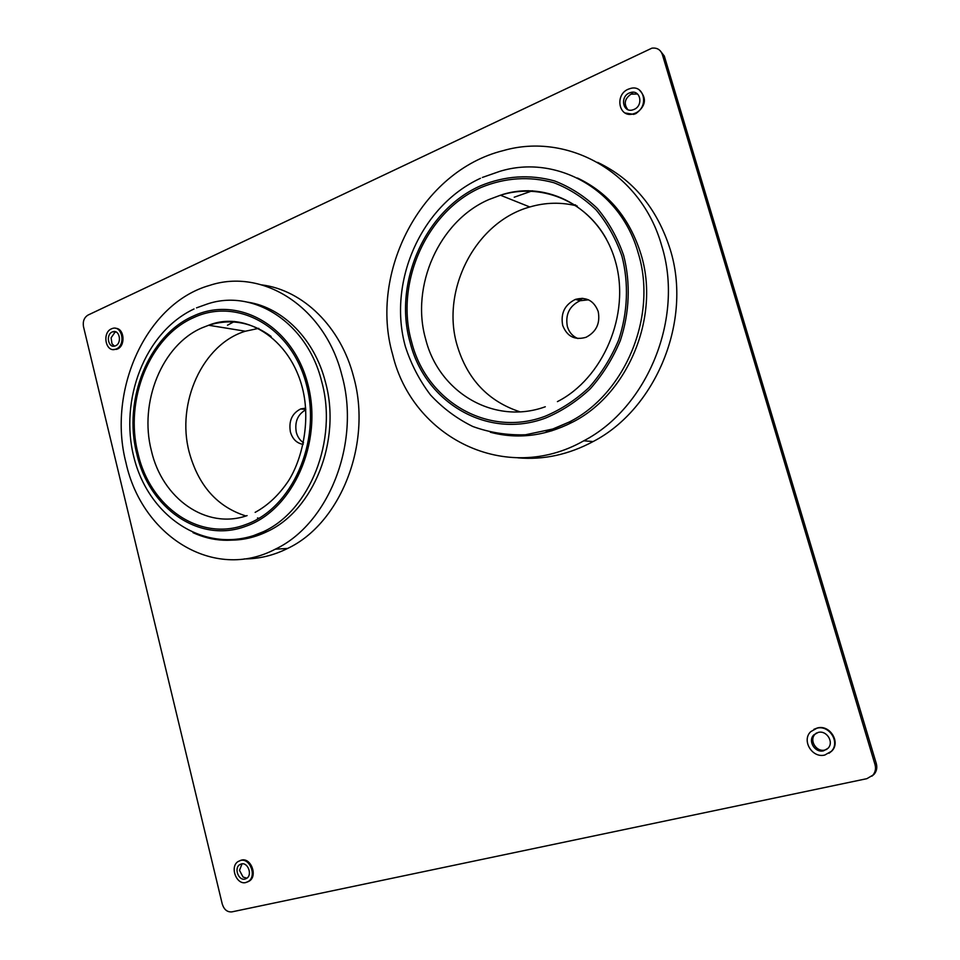 <?xml version="1.0" encoding="UTF-8"?>
<svg xmlns="http://www.w3.org/2000/svg" width="960" height="960" viewBox="0 0 960 960"><rect width="100%" height="100%" fill="white"/><g stroke="black" fill="none" stroke-linecap="round" stroke-linejoin="round"><path stroke-width="1.44" d="M514.584 435.192L518.844 435.984M517.704 435.984L513.072 435.168M242.556 538.44L245.58 538.788M244.176 539.04L240.96 538.728M813.912 729.312L817.404 727.956C829.812 724.404 840.948 742.188 831.768 751.068L829.032 753.264M816.9 728.22L810.756 731.652C801.324 740.34 812.16 758.46 824.82 755.028L831.288 751.368C840.48 742.476 829.332 724.668 816.9 728.22M639.384 90.036C647.088 98.22 645.924 106.068 635.892 113.592L633.66 114.372L625.08 112.98M628.152 89.244C614.412 94.92 618.912 118.068 632.988 113.952L635.22 113.172C648.9 107.688 644.724 84.564 630.768 88.368L628.152 89.244M240.168 860.556L241.476 860.112C250.812 857.34 257.868 875.616 249.48 880.968L247.38 882.012M240.528 860.46L238.008 861.588C229.572 866.82 236.448 885.192 245.88 882.528L248.532 881.328C256.932 875.976 249.864 857.688 240.528 860.46M115.716 328.344C124.404 328.344 125.784 345.816 117.348 349.068L113.256 349.548M111.456 328.836C101.736 332.772 105.732 352.872 115.536 349.248L116.34 348.936C126.06 345.096 122.16 324.948 112.392 328.476L111.456 328.836M826.848 749.328L824.868 750.024C816.228 752.388 808.788 740.028 815.208 734.076L816.516 732.972M823.584 750.804C814.92 753.18 807.456 740.784 813.9 734.808L818.148 732.432C826.692 729.996 834.3 742.248 827.976 748.32L823.584 750.804M627.804 109.608C623.556 103.872 624.624 98.724 631.032 94.152L637.524 94.008M634.104 109.404L632.544 109.956C622.896 112.74 619.848 96.876 629.256 93L631.008 92.412C640.596 89.772 643.5 105.624 634.104 109.404M246.912 878.196L243.06 877.044L239.496 870.348L242.076 863.82M245.04 879.06C238.572 880.896 233.844 868.308 239.628 864.708L241.368 863.928C247.788 862.032 252.6 874.584 246.84 878.244L245.04 879.06M114.444 346.128L111.984 343.764L111.096 337.824L114.9 332.364L116.088 331.992M115.572 345.768L114.996 345.984C108.288 348.468 105.552 334.68 112.224 331.98L112.848 331.74C119.544 329.316 122.232 343.128 115.572 345.768M88.044 315.06L651.888 48.168C657.06 47.556 660.552 49.68 662.364 54.552L874.992 764.532C876.084 768.552 875.388 772.092 872.904 775.152L866.88 778.668L231.876 911.88C227.268 912.252 224.064 909.636 222.252 904.032L83.496 326.664C82.656 321.336 84.168 317.46 88.044 315.06M871.908 776.172L874.212 774.168C876.684 771.12 877.38 767.58 876.3 763.572L664.296 56.004L660.036 50.58M265.68 532.296L262.08 532.296M125.976 462.756C107.088 390.36 146.04 303.408 209.556 285.42C262.776 267.648 324.972 306.972 341.892 375.24C360.924 442.98 328.632 524.076 275.328 549.168C213.78 581.604 141.864 535.92 125.976 462.756M261.984 284.916C303.048 290.184 340.8 326.772 353.604 376.776C372.468 443.64 340.452 523.68 287.58 548.46C273.504 555.468 259.044 558.948 244.2 558.924M247.944 302.196C282.912 307.584 314.556 339.252 325.392 381.936C341.736 440.436 313.56 510.42 267.204 531.564C253.164 538.332 238.812 541.092 224.136 539.844M245.94 515.976C217.308 506.928 198.396 485.652 189.192 452.136C176.088 403.008 202.512 344.184 245.364 331.224L258.78 328.344M303.204 444.384C296.82 443.316 292.548 439.164 290.4 431.94C288.588 421.032 292.008 413.376 300.672 408.948L305.676 408.132M303.552 442.752C299.976 440.424 297.564 436.956 296.316 432.324C294.504 421.944 297.672 414.42 305.796 409.788M227.484 325.2L234.468 321.456M258.876 518.34L257.496 517.932M570.708 204.576L575.58 204.912M551.868 430.824L546.084 431.064M392.676 354.66C368.808 272.784 420.936 170.916 503.304 150.6C567.972 131.892 641.28 172.584 661.668 245.628C684.492 318.204 647.184 407.928 583.776 440.808C505.812 485.16 412.368 437.556 392.676 354.66M597.636 162.372C632.916 179.256 657.084 208.212 670.152 249.24C692.688 320.784 655.836 409.152 593.124 441.552C568.644 454.644 543.564 460.068 517.872 457.836M577.428 178.008C608.4 192.696 629.568 218.04 640.92 254.04C660.6 317.016 627.612 394.824 572.064 422.4C544.872 436.164 517.632 439.452 490.344 432.252M519.948 411.816C488.172 401.352 467.22 379.128 457.092 345.168C440.748 290.136 475.26 222.06 529.8 206.976C545.628 202.344 561.42 202.02 577.176 206.004M598.2 311.472C600.396 323.268 596.352 331.872 586.056 337.284C574.836 340.488 567.048 336.516 562.68 325.368C560.496 313.308 564.756 304.644 575.448 299.388C586.344 296.568 593.916 300.6 598.2 311.472M577.932 338.544C572.664 336.336 569.136 332.328 567.36 326.52C565.188 314.544 569.412 305.94 580.056 300.732L588.492 299.82M578.724 300.336L582.984 298.368M514.224 197.22L532.464 190.776M664.296 56.004L662.364 54.552M876.3 763.572L874.992 764.532M196.524 307.86L206.76 304.188C253.032 288.084 307.152 322.272 321.684 381.48C338.064 440.22 309.816 510.492 263.352 531.708L254.22 535.572C233.172 542.7 212.784 541.74 193.02 532.668M193.32 316.068C237.828 295.02 292.956 325.644 307.836 384.144C323.388 442.38 292.824 510.18 245.94 526.224C199.428 543.912 148.92 508.272 136.776 453.804C122.856 399.996 148.38 335.568 193.32 316.068M247.092 515.604C206.148 529.968 162.156 498.504 151.368 450.636C138.852 402.54 161.88 344.976 202.08 327.816L208.668 325.26C230.628 318.36 251.436 322.08 271.08 336.42M193.704 317.604C237.564 296.904 291.828 327.108 306.468 384.708C321.78 442.032 291.708 508.788 245.544 524.628C199.74 542.076 149.952 507 137.964 453.312C124.236 400.284 149.424 336.78 193.704 317.604M482.352 177.456L499.776 171.36C556.272 153.888 620.604 189.264 638.184 252.96C657.936 316.212 624.828 394.38 569.1 422.088L553.176 429.084M480.708 185.736C505.068 175.74 529.692 174.132 554.592 180.936C570.396 187.08 584.652 196.236 597.336 208.416C608.76 222.108 617.544 237.816 623.676 255.528C630.744 283.032 629.556 312.792 620.328 340.584C612.804 358.548 602.808 374.604 590.34 388.752C576.756 401.436 561.84 411.192 545.628 418.032C487.416 439.992 424.956 402.516 410.124 342.492C393.096 283.272 424.764 210.168 480.708 185.736M545.292 406.764C493.92 425.436 438.924 392.34 425.688 339.252C410.376 286.332 438.948 221.016 488.94 199.536L500.472 195.228C540.024 182.604 585.072 200.172 606.432 239.148M481.188 187.428C505.188 177.6 529.44 176.04 553.956 182.748C569.52 188.808 583.548 197.844 596.04 209.832C607.284 223.32 615.924 238.788 621.96 256.236C628.908 283.308 627.744 312.6 618.66 339.96C611.256 357.648 601.428 373.464 589.152 387.396C575.772 399.9 561.096 409.524 545.124 416.256C487.812 437.928 426.228 401.064 411.6 341.892C394.8 283.524 426.048 211.464 481.188 187.428M632.988 113.952L633.66 114.372M115.536 349.248L116.544 349.38M813.9 734.808L815.208 734.076M239.628 864.708L242.028 863.82M112.848 331.74L115.524 332.124M631.008 92.412L632.772 93.564M248.532 881.328L249.48 880.968M872.904 775.152L874.212 774.168M194.016 308.976C144.468 332.328 119.268 400.368 133.932 457.368C148.044 514.56 201.036 552.6 253.68 535.56L263.352 531.708L267.204 531.564M245.364 331.224L208.668 325.26C246.588 309.78 294.324 341.124 304.044 395.616C309.396 425.58 301.776 459.756 288.552 480.756C279.096 494.856 267.96 505.392 255.144 512.364M305.772 409.416L300.672 408.948M287.58 548.46L275.328 549.168M480.48 178.296C419.868 206.208 387.576 283.392 405.432 346.74C411.204 364.44 419.544 380.496 430.464 394.92C442.68 408.096 456.792 418.608 472.764 426.48C489.564 432.588 507.132 435.348 525.492 434.772L552.756 429.012L569.1 422.088L572.064 422.4M529.8 206.976L500.472 195.228C546.468 179.304 600.204 207.3 615.348 261.156C630.96 314.796 602.592 378.78 557.424 401.616M582.576 298.5L581.904 298.308M580.056 300.732L575.448 299.388M593.124 441.552L583.776 440.808M529.968 191.448L528.156 190.68"/></g></svg>
